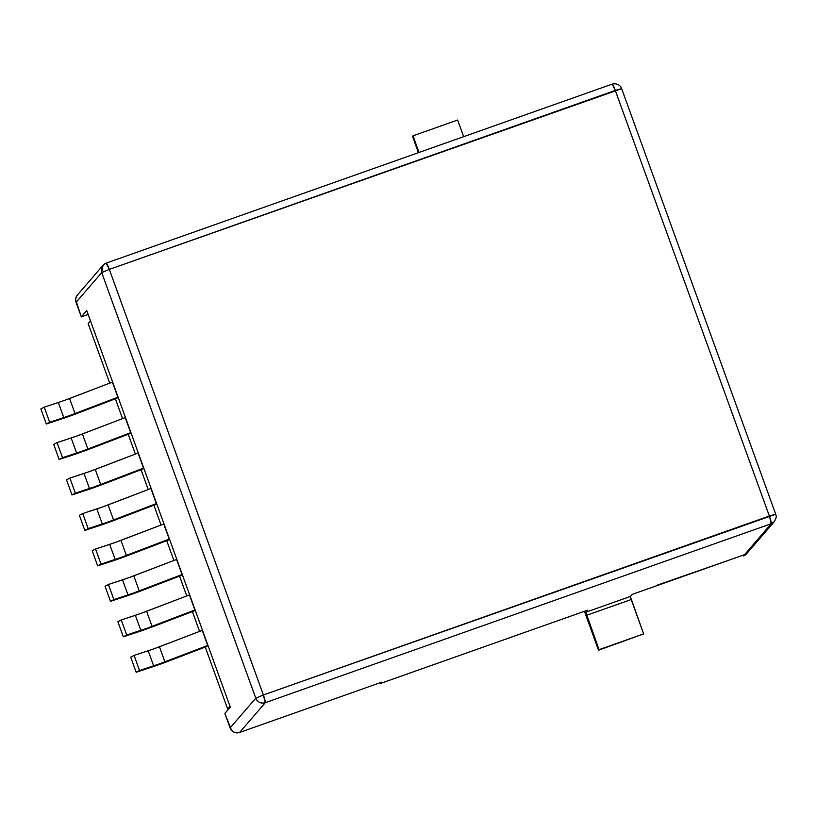 <?xml version="1.0" encoding="UTF-8"?>
<svg xmlns="http://www.w3.org/2000/svg" width="817" height="817" viewBox="0 0 817 817"><rect width="100%" height="100%" fill="white"/><g stroke="black" fill="none" stroke-linecap="round" stroke-linejoin="round"><path stroke-width="1.23" d="M630.448 596.441L632.215 594.388L658.145 585.217L632.215 594.388L630.448 596.441L585.84 612.219L587.617 610.166L442.099 661.647L587.617 610.166L585.84 612.219L630.448 596.441L631.204 599.535L586.596 615.303L585.84 612.219L599.035 649.658L598.524 650.24L586.095 615.895A8.926 1.011 70.5 0 1 584.584 611.239L598.524 650.24L643.633 633.88L599.035 649.658L586.596 615.303L631.204 599.535L643.633 633.88L630.428 596.767M229.985 706.276L227.657 708.982L229.138 708.451L227.657 708.982L205.241 647.054L227.657 708.982L229.985 706.276M441.997 661.678A7.445 0.837 -109.5 0 0 442.048 661.678A7.445 0.837 -109.5 0 0 442.099 661.647L380.773 683.339L381.784 682.164L239.606 732.461L265.28 702.702L771.238 523.717L744.563 554.651L727.835 560.564L744.563 554.651L743.47 555.917L743.194 555.141L743.47 555.917L746.667 553.691M88.154 323.603L90.483 320.897L88.154 323.603L109.713 383.153L88.154 323.603M199.583 631.418L192.404 611.586L199.583 631.418M186.736 595.95L179.566 576.118L186.736 595.95M173.898 560.482L166.729 540.66L173.898 560.482M161.061 525.014L153.882 505.192L161.061 525.014M148.224 489.546L141.045 469.724L148.224 489.546M135.387 454.089L128.208 434.256L135.387 454.089M122.55 418.621L115.371 398.788L122.55 418.621M202.259 630.387L207.722 645.471L206.895 646.421L167.383 661.535L206.895 646.421L207.722 645.471L164.911 661.852A17.218 1.103 -19.9 0 1 153.657 665.855L139.544 670.491L134.08 655.418L148.194 650.781L153.657 665.855L148.194 650.781A17.218 1.103 160.1 0 0 159.448 646.768L164.911 661.852L159.448 646.768L202.259 630.387L207.722 645.471L159.223 663.945L139.544 670.491L136.173 672.268L150.287 667.622L136.173 672.268L130.72 657.185L136.173 672.268L139.544 670.491L134.08 655.418L153.77 648.861L202.259 630.387M189.421 594.919L194.875 610.003L194.058 610.953L154.546 626.077L194.058 610.953L194.875 610.003L152.074 626.384A17.218 1.103 -19.9 0 1 140.82 630.387L126.706 635.023L121.243 619.95L135.356 615.313L140.82 630.387L135.356 615.313A17.218 1.103 160.1 0 0 146.611 611.3L152.074 626.384L146.611 611.3L189.421 594.919L194.875 610.003L146.386 628.477L126.706 635.023L123.336 636.8L137.45 632.164L123.336 636.8L117.883 621.717L123.336 636.8L126.706 635.023L121.243 619.95L140.933 613.404L189.421 594.919M176.584 559.461L182.038 574.535L181.221 575.485L141.698 590.609L181.221 575.485L182.038 574.535L139.237 590.916A17.218 1.103 -19.9 0 1 127.983 594.929L113.869 599.566L108.406 584.482L122.519 579.845L127.983 594.929L122.519 579.845A17.218 1.103 160.1 0 0 133.774 575.832L139.237 590.916L133.774 575.832L176.584 559.461L182.038 574.535L133.549 593.009L113.869 599.566L110.499 601.332L124.613 596.696L110.499 601.332L105.046 586.249L110.499 601.332L113.869 599.566L108.406 584.482L128.095 577.936L176.584 559.461M163.747 523.993L169.201 539.067L168.384 540.027L128.861 555.141L168.384 540.027L169.201 539.067L126.4 555.448A17.218 1.103 -19.9 0 1 115.146 559.461L101.032 564.098L95.569 549.014L109.682 544.377L115.146 559.461L109.682 544.377A17.218 1.103 160.1 0 0 120.936 540.374L126.4 555.448L120.936 540.374L163.747 523.993L169.201 539.067L120.712 557.551L101.032 564.098L97.662 565.864L111.776 561.228L97.662 565.864L92.209 550.791L97.662 565.864L101.032 564.098L95.569 549.014L115.248 542.468L163.747 523.993M112.389 382.131L117.852 397.205L117.025 398.155L77.513 413.279L117.025 398.155L117.852 397.205L75.041 413.586A17.218 1.103 -19.9 0 1 63.787 417.599L49.674 422.236L44.21 407.152L58.324 402.515L63.787 417.599L58.324 402.515A17.218 1.103 160.1 0 0 69.578 398.502L75.041 413.586L69.578 398.502L112.389 382.131L117.852 397.205L69.353 415.679L49.674 422.236L46.314 424.003L60.427 419.366L46.314 424.003L40.85 408.919L46.314 424.003L49.674 422.236L44.21 407.152L63.9 400.606L112.389 382.131M125.226 417.589L130.689 432.673L129.862 433.623L90.35 448.747L129.862 433.623L130.689 432.673L87.879 449.054A17.218 1.103 -19.9 0 1 76.624 453.057L62.511 457.694L57.057 442.62L71.171 437.983L76.624 453.057L71.171 437.983A17.218 1.103 160.1 0 0 82.425 433.97L87.879 449.054L82.425 433.97L125.226 417.589L130.689 432.673L82.2 451.147L62.511 457.694L59.151 459.471L73.264 454.834L59.151 459.471L53.687 444.387L59.151 459.471L62.511 457.694L57.057 442.62L76.737 436.074L125.226 417.589M138.063 453.057L143.526 468.141L142.709 469.091L103.187 484.205L142.709 469.091L143.526 468.141L100.716 484.522A17.218 1.103 -19.9 0 1 89.461 488.525L75.348 493.162L69.894 478.088L84.008 473.452L89.461 488.525L84.008 473.452A17.218 1.103 160.1 0 0 95.262 469.438L100.716 484.522L95.262 469.438L138.063 453.057L143.526 468.141L95.038 486.615L75.348 493.162L71.988 494.939L86.102 490.292L71.988 494.939L66.524 479.855L71.988 494.939L75.348 493.162L69.894 478.088L89.574 471.532L138.063 453.057M150.91 488.525L156.364 503.609L155.547 504.559L116.024 519.673L155.547 504.559L156.364 503.609L113.553 519.98A17.218 1.103 -19.9 0 1 102.299 523.993L88.185 528.63L82.731 513.546L96.845 508.909L102.299 523.993L96.845 508.909A17.218 1.103 160.1 0 0 108.099 504.906L113.553 519.98L108.099 504.906L150.91 488.525L156.364 503.609L107.875 522.083L88.185 528.63L84.825 530.396L98.939 525.76L84.825 530.396L79.361 515.323L84.825 530.396L88.185 528.63L82.731 513.546L102.411 507L150.91 488.525M116.024 519.673A26.154 1.675 -19.9 0 1 98.939 525.76L116.024 519.673M79.361 515.323L82.731 513.546L79.361 515.323M103.187 484.205A26.154 1.675 -19.9 0 1 86.102 490.292L103.187 484.205M66.524 479.855L69.894 478.088L66.524 479.855M90.35 448.747A26.154 1.675 -19.9 0 1 73.264 454.834L90.35 448.747M53.687 444.387L57.057 442.62L53.687 444.387M77.513 413.279A26.154 1.675 -19.9 0 1 60.427 419.366L77.513 413.279M40.85 408.919L44.21 407.152L40.85 408.919M128.861 555.141A26.154 1.675 -19.9 0 1 111.776 561.228L128.861 555.141M92.209 550.791L95.569 549.014L92.209 550.791M141.698 590.609A26.154 1.675 -19.9 0 1 124.613 596.696L141.698 590.609M105.046 586.249L108.406 584.482L105.046 586.249M154.546 626.077A26.154 1.675 -19.9 0 1 137.45 632.164L154.546 626.077M117.883 621.717L121.243 619.95L117.883 621.717M167.383 661.535A26.154 1.675 -19.9 0 1 150.287 667.622L167.383 661.535M130.72 657.185L134.08 655.418L130.72 657.185M727.733 560.605A7.445 0.837 -109.5 0 0 727.784 560.605A7.445 0.837 -109.5 0 0 727.835 560.564L657.705 584.972M612.127 84.171L612.168 84.131A7.445 0.837 -109.5 0 0 612.127 84.171A7.445 7.373 -139.2 0 1 612.229 84.131L615.283 90.411L769.348 516.007L263.38 694.981L109.325 269.396L621.614 88.685A7.445 7.373 -139.2 0 0 621.584 88.583M442.099 661.647L380.773 683.339L381.784 682.164L239.606 732.461L236.746 732.869L233.938 732.155L231.609 730.429L224.859 713.415L230.108 727.937L255.782 698.188L101.716 272.592L76.052 302.351L81.312 316.873L86.745 310.562L230.292 707.113L224.859 713.415L230.292 707.113L86.745 310.562L81.312 316.873L88.154 314.453L81.312 316.873L75.613 299.492L76.308 296.694L78.013 294.375M380.722 683.369A7.445 0.837 70.5 0 0 380.773 683.339L380.109 682.757A7.445 0.837 70.5 0 0 380.722 683.369L442.048 661.678M727.835 560.564L658.145 585.217A7.445 0.837 70.5 0 1 658.093 585.258A7.445 0.837 70.5 0 1 658.042 585.258M106.159 263.145L103.054 265.27L101.716 272.592L109.325 269.396L106.159 263.145L103.054 265.27L77.39 295.019A7.445 7.373 40.8 0 0 76.052 302.351L101.716 272.592A7.445 7.373 -139.2 0 1 106.159 263.145A7.445 0.837 70.5 0 1 106.21 263.115A7.445 0.837 70.5 0 1 109.325 269.396L615.283 90.411A7.445 0.837 -109.5 0 0 612.168 84.131C618.244 82.425 621.696 87.817 620.92 87.153L621.645 88.614L615.283 90.411L769.348 516.007L775.711 514.21L621.645 88.614M744.563 554.651L743.47 555.917A7.445 7.373 40.8 0 0 746.575 553.793L774.342 521.603A7.445 7.373 -139.2 0 1 771.238 523.717L744.563 554.651M774.557 521.348A7.445 7.373 -139.2 0 1 774.342 521.603L771.238 523.717A7.445 0.837 -109.5 0 0 769.348 516.007L771.238 523.717L265.28 702.702L263.38 694.981L109.325 269.396L101.716 272.592L255.782 698.188L263.38 694.981A7.445 0.837 70.5 0 1 265.28 702.702A7.445 7.373 -139.2 0 1 255.782 698.188C257.733 702.273 260.899 703.784 265.28 702.702L239.606 732.461A7.445 7.373 40.8 0 1 230.108 727.937L255.782 698.188L263.38 694.981L775.68 514.271M463.647 136.674L457.632 120.038L413.024 135.816L419.05 152.452L413.024 135.816L457.632 120.038L463.647 136.674M412.524 136.408L413.024 135.816L412.524 136.408L418.416 152.677L412.524 136.408M643.132 634.462L643.633 633.88L643.132 634.462M658.093 585.258L727.784 560.605M106.21 263.115L612.168 84.131M775.711 514.21C775.384 515.741 777.937 514.792 774.342 521.603"/></g></svg>
